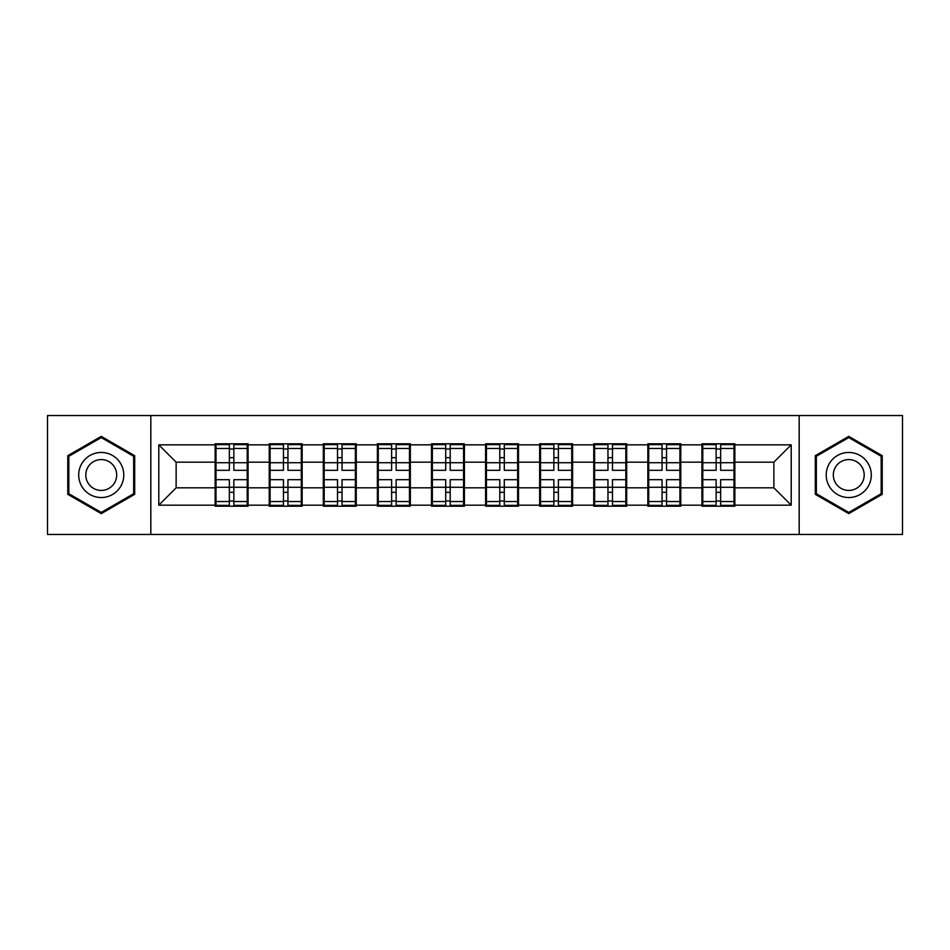 <?xml version="1.0" encoding="UTF-8"?>
<svg xmlns="http://www.w3.org/2000/svg" width="950" height="950" viewBox="0 0 950 950"><rect width="100%" height="100%" fill="white"/><g stroke="black" fill="none" stroke-linecap="round" stroke-linejoin="round"><path stroke-width="1.43" d="M799.176 534.458L902.5 534.458L902.5 415.542L799.176 415.542L799.176 534.458L150.824 534.458L150.824 415.542L47.5 415.542L47.5 534.458L150.824 534.458M734.861 472.399L733.994 472.399M702.786 472.399L701.919 472.399M701.919 477.601L702.786 477.601M733.994 477.601L734.861 477.601M680.77 472.399L679.903 472.399M648.707 472.399L647.841 472.399M647.841 477.601L648.707 477.601M679.903 477.601L680.77 477.601M626.691 472.399L625.824 472.399M594.617 472.399L593.75 472.399M593.75 477.601L594.617 477.601M625.824 477.601L626.691 477.601M572.601 472.399L571.734 472.399M540.526 472.399L539.659 472.399M539.659 477.601L540.526 477.601M571.734 477.601L572.601 477.601M518.51 472.399L517.643 472.399M486.447 472.399L485.581 472.399M485.581 477.601L486.447 477.601M517.643 477.601L518.51 477.601M464.419 472.399L463.553 472.399M432.357 472.399L431.49 472.399M431.49 477.601L432.357 477.601M463.553 477.601L464.419 477.601M410.341 472.399L409.474 472.399M378.266 472.399L377.399 472.399M377.399 477.601L378.266 477.601M409.474 477.601L410.341 477.601M356.25 472.399L355.383 472.399M324.176 472.399L323.309 472.399M323.309 477.601L324.176 477.601M355.383 477.601L356.25 477.601M302.159 472.399L301.293 472.399M270.097 472.399L269.23 472.399M269.23 477.601L270.097 477.601M301.293 477.601L302.159 477.601M799.176 415.542L150.824 415.542M773.87 487.825L773.87 462.175L734.861 462.175L734.861 487.825L773.87 487.825L791.207 505.162L791.207 444.838L734.861 444.838L734.861 443.793L701.919 443.793L701.919 462.175L680.77 462.175L680.77 487.825L701.919 487.825L701.919 462.175M791.207 505.162L734.861 505.162L734.861 506.207L701.919 506.207L701.919 505.162L680.77 505.162L680.77 506.207L647.841 506.207L647.841 505.162L626.691 505.162L626.691 506.207L593.75 506.207L593.75 505.162L572.601 505.162L572.601 506.207L539.659 506.207L539.659 505.162L518.51 505.162L518.51 506.207L485.581 506.207L485.581 505.162L464.419 505.162L464.419 506.207L431.49 506.207L431.49 505.162L410.341 505.162L410.341 506.207L377.399 506.207L377.399 505.162L356.25 505.162L356.25 506.207L323.309 506.207L323.309 505.162L302.159 505.162L302.159 506.207L269.23 506.207L269.23 505.162L248.081 505.162L248.081 506.207L215.139 506.207L215.139 505.162L158.792 505.162L158.792 444.838L215.139 444.838L215.139 462.175L176.13 462.175L176.13 487.825L215.139 487.825L215.139 462.175M701.919 444.838L680.77 444.838L680.77 443.793L647.841 443.793L647.841 444.838L626.691 444.838L626.691 443.793L593.75 443.793L593.75 444.838L572.601 444.838L572.601 443.793L539.659 443.793L539.659 444.838L518.51 444.838L518.51 443.793L485.581 443.793L485.581 444.838L464.419 444.838L464.419 443.793L431.49 443.793L431.49 444.838L410.341 444.838L410.341 443.793L377.399 443.793L377.399 444.838L356.25 444.838L356.25 443.793L323.309 443.793L323.309 444.838L302.159 444.838L302.159 443.793L269.23 443.793L269.23 444.838L248.081 444.838L248.081 443.793L215.139 443.793L215.139 444.838M701.919 487.825L701.919 505.162M680.77 487.825L680.77 505.162M680.77 444.838L680.77 462.175M626.691 487.825L647.841 487.825L647.841 462.175L626.691 462.175L626.691 505.162M647.841 487.825L647.841 505.162M647.841 444.838L647.841 462.175M626.691 444.838L626.691 462.175M572.601 487.825L593.75 487.825L593.75 462.175L572.601 462.175L572.601 505.162M593.75 487.825L593.75 505.162M593.75 444.838L593.75 462.175M572.601 444.838L572.601 462.175M518.51 487.825L539.659 487.825L539.659 462.175L518.51 462.175L518.51 505.162M539.659 487.825L539.659 505.162M539.659 444.838L539.659 462.175M518.51 444.838L518.51 462.175M464.419 487.825L485.581 487.825L485.581 462.175L464.419 462.175L464.419 505.162M485.581 487.825L485.581 505.162M485.581 444.838L485.581 462.175M464.419 444.838L464.419 462.175M410.341 487.825L431.49 487.825L431.49 462.175L410.341 462.175L410.341 505.162M431.49 487.825L431.49 505.162M431.49 444.838L431.49 462.175M410.341 444.838L410.341 462.175M356.25 487.825L377.399 487.825L377.399 462.175L356.25 462.175L356.25 505.162M377.399 487.825L377.399 505.162M377.399 444.838L377.399 462.175M356.25 444.838L356.25 462.175M302.159 487.825L323.309 487.825L323.309 462.175L302.159 462.175L302.159 505.162M323.309 487.825L323.309 505.162M323.309 444.838L323.309 462.175M302.159 444.838L302.159 462.175M248.081 487.825L269.23 487.825L269.23 462.175L248.081 462.175L248.081 505.162M269.23 487.825L269.23 505.162M269.23 444.838L269.23 462.175M248.081 444.838L248.081 462.175M248.081 472.399L247.214 472.399M216.006 472.399L215.139 472.399M215.139 477.601L216.006 477.601M247.214 477.601L248.081 477.601M215.139 487.825L215.139 505.162M176.13 487.825L158.792 505.162M158.792 444.838L176.13 462.175M734.861 487.825L734.861 505.162M734.861 444.838L734.861 462.175M791.207 444.838L773.87 462.175M101.246 436.371L67.782 455.679L67.782 494.321L101.246 513.629L134.698 494.321L134.698 455.679L101.246 436.371M815.302 494.321L848.754 513.629L882.217 494.321L882.217 455.679L848.754 436.371L815.302 455.679L815.302 494.321M247.214 479.679L247.214 505.341L233.854 505.341L233.854 479.679L247.214 479.679L247.214 444.659L233.854 444.659L233.854 448.471L247.214 448.471M216.006 462.709L229.354 462.709L229.354 444.659L216.006 444.659L216.006 479.679L229.354 479.679L229.354 505.341L216.006 505.341L216.006 501.529L229.354 501.529M229.354 457.686L233.854 457.686M233.854 448.994L229.354 448.994M229.354 462.745L233.854 462.745M229.354 462.709L229.354 470.321L216.006 470.321M216.006 448.471L229.354 448.471M229.354 487.255L233.854 487.255M229.354 501.006L233.854 501.006M229.354 492.314L233.854 492.314M216.006 479.679L216.006 501.529M233.854 501.529L247.214 501.529M233.854 448.471L233.854 470.321L247.214 470.321M301.293 479.679L301.293 505.341L287.945 505.341L287.945 479.679L301.293 479.679L301.293 444.659L287.945 444.659L287.945 448.471L301.293 448.471M270.097 462.709L283.444 462.709L283.444 444.659L270.097 444.659L270.097 479.679L283.444 479.679L283.444 505.341L270.097 505.341L270.097 501.529L283.444 501.529M283.444 457.686L287.945 457.686M287.945 448.994L283.444 448.994M283.444 462.745L287.945 462.745M283.444 462.709L283.444 470.321L270.097 470.321M270.097 448.471L283.444 448.471M283.444 487.255L287.945 487.255M283.444 501.006L287.945 501.006M283.444 492.314L287.945 492.314M270.097 479.679L270.097 501.529M287.945 501.529L301.293 501.529M287.945 448.471L287.945 470.321L301.293 470.321M355.383 479.679L355.383 505.341L342.036 505.341L342.036 479.679L355.383 479.679L355.383 444.659L342.036 444.659L342.036 448.471L355.383 448.471M324.176 462.709L337.523 462.709L337.523 444.659L324.176 444.659L324.176 479.679L337.523 479.679L337.523 505.341L324.176 505.341L324.176 501.529L337.523 501.529M337.523 457.686L342.036 457.686M342.036 448.994L337.523 448.994M337.523 462.745L342.036 462.745M337.523 462.709L337.523 470.321L324.176 470.321M324.176 448.471L337.523 448.471M337.523 487.255L342.036 487.255M337.523 501.006L342.036 501.006M337.523 492.314L342.036 492.314M324.176 479.679L324.176 501.529M342.036 501.529L355.383 501.529M342.036 448.471L342.036 470.321L355.383 470.321M409.474 479.679L409.474 505.341L396.126 505.341L396.126 479.679L409.474 479.679L409.474 444.659L396.126 444.659L396.126 448.471L409.474 448.471M378.266 462.709L391.614 462.709L391.614 444.659L378.266 444.659L378.266 479.679L391.614 479.679L391.614 505.341L378.266 505.341L378.266 501.529L391.614 501.529M391.614 457.686L396.126 457.686M396.126 448.994L391.614 448.994M391.614 462.745L396.126 462.745M391.614 462.709L391.614 470.321L378.266 470.321M378.266 448.471L391.614 448.471M391.614 487.255L396.126 487.255M391.614 501.006L396.126 501.006M391.614 492.314L396.126 492.314M378.266 479.679L378.266 501.529M396.126 501.529L409.474 501.529M396.126 448.471L396.126 470.321L409.474 470.321M463.553 479.679L463.553 505.341L450.205 505.341L450.205 479.679L463.553 479.679L463.553 444.659L450.205 444.659L450.205 448.471L463.553 448.471M432.357 462.709L445.704 462.709L445.704 444.659L432.357 444.659L432.357 479.679L445.704 479.679L445.704 505.341L432.357 505.341L432.357 501.529L445.704 501.529M445.704 457.686L450.205 457.686M450.205 448.994L445.704 448.994M445.704 462.745L450.205 462.745M445.704 462.709L445.704 470.321L432.357 470.321M432.357 448.471L445.704 448.471M445.704 487.255L450.205 487.255M445.704 501.006L450.205 501.006M445.704 492.314L450.205 492.314M432.357 479.679L432.357 501.529M450.205 501.529L463.553 501.529M450.205 448.471L450.205 470.321L463.553 470.321M517.643 479.679L517.643 505.341L504.296 505.341L504.296 479.679L517.643 479.679L517.643 444.659L504.296 444.659L504.296 448.471L517.643 448.471M486.447 462.709L499.795 462.709L499.795 444.659L486.447 444.659L486.447 479.679L499.795 479.679L499.795 505.341L486.447 505.341L486.447 501.529L499.795 501.529M499.795 457.686L504.296 457.686M504.296 448.994L499.795 448.994M499.795 462.745L504.296 462.745M499.795 462.709L499.795 470.321L486.447 470.321M486.447 448.471L499.795 448.471M499.795 487.255L504.296 487.255M499.795 501.006L504.296 501.006M499.795 492.314L504.296 492.314M486.447 479.679L486.447 501.529M504.296 501.529L517.643 501.529M504.296 448.471L504.296 470.321L517.643 470.321M120.757 463.731A22.539 22.539 0 0 0 89.977 455.478A22.539 22.539 0 0 0 81.724 486.269A22.539 22.539 0 0 0 112.504 494.522A22.539 22.539 0 0 0 120.757 463.731M114.606 467.281A15.426 15.426 0 0 0 93.528 461.641A15.426 15.426 0 0 0 87.875 482.719A15.426 15.426 0 0 0 108.953 488.359A15.426 15.426 0 0 0 114.606 467.281M101.246 512.43L68.828 493.715L68.828 456.285L101.246 437.57L133.653 456.285L133.653 493.715L101.246 512.43M868.276 463.731A22.539 22.539 0 0 0 837.496 455.478A22.539 22.539 0 0 0 829.243 486.269A22.539 22.539 0 0 0 860.023 494.522A22.539 22.539 0 0 0 868.276 463.731M862.125 467.281A15.426 15.426 0 0 0 841.047 461.641A15.426 15.426 0 0 0 835.394 482.719A15.426 15.426 0 0 0 856.472 488.359A15.426 15.426 0 0 0 862.125 467.281M848.754 512.43L816.347 493.715L816.347 456.285L848.754 437.57L881.172 456.285L881.172 493.715L848.754 512.43M571.734 479.679L571.734 505.341L558.386 505.341L558.386 479.679L571.734 479.679L571.734 444.659L558.386 444.659L558.386 448.471L571.734 448.471M540.526 462.709L553.874 462.709L553.874 444.659L540.526 444.659L540.526 479.679L553.874 479.679L553.874 505.341L540.526 505.341L540.526 501.529L553.874 501.529M553.874 457.686L558.386 457.686M558.386 448.994L553.874 448.994M553.874 462.745L558.386 462.745M553.874 462.709L553.874 470.321L540.526 470.321M540.526 448.471L553.874 448.471M553.874 487.255L558.386 487.255M553.874 501.006L558.386 501.006M553.874 492.314L558.386 492.314M540.526 479.679L540.526 501.529M558.386 501.529L571.734 501.529M558.386 448.471L558.386 470.321L571.734 470.321M625.824 479.679L625.824 505.341L612.477 505.341L612.477 479.679L625.824 479.679L625.824 444.659L612.477 444.659L612.477 448.471L625.824 448.471M594.617 462.709L607.964 462.709L607.964 444.659L594.617 444.659L594.617 479.679L607.964 479.679L607.964 505.341L594.617 505.341L594.617 501.529L607.964 501.529M607.964 457.686L612.477 457.686M612.477 448.994L607.964 448.994M607.964 462.745L612.477 462.745M607.964 462.709L607.964 470.321L594.617 470.321M594.617 448.471L607.964 448.471M607.964 487.255L612.477 487.255M607.964 501.006L612.477 501.006M607.964 492.314L612.477 492.314M594.617 479.679L594.617 501.529M612.477 501.529L625.824 501.529M612.477 448.471L612.477 470.321L625.824 470.321M679.903 479.679L679.903 505.341L666.556 505.341L666.556 479.679L679.903 479.679L679.903 444.659L666.556 444.659L666.556 448.471L679.903 448.471M648.707 462.709L662.055 462.709L662.055 444.659L648.707 444.659L648.707 479.679L662.055 479.679L662.055 505.341L648.707 505.341L648.707 501.529L662.055 501.529M662.055 457.686L666.556 457.686M666.556 448.994L662.055 448.994M662.055 462.745L666.556 462.745M662.055 462.709L662.055 470.321L648.707 470.321M648.707 448.471L662.055 448.471M662.055 487.255L666.556 487.255M662.055 501.006L666.556 501.006M662.055 492.314L666.556 492.314M648.707 479.679L648.707 501.529M666.556 501.529L679.903 501.529M666.556 448.471L666.556 470.321L679.903 470.321M733.994 479.679L733.994 505.341L720.646 505.341L720.646 479.679L733.994 479.679L733.994 444.659L720.646 444.659L720.646 448.471L733.994 448.471M702.786 462.709L716.146 462.709L716.146 444.659L702.786 444.659L702.786 479.679L716.146 479.679L716.146 505.341L702.786 505.341L702.786 501.529L716.146 501.529M716.146 457.686L720.646 457.686M720.646 448.994L716.146 448.994M716.146 462.745L720.646 462.745M716.146 462.709L716.146 470.321L702.786 470.321M702.786 448.471L716.146 448.471M716.146 487.255L720.646 487.255M716.146 501.006L720.646 501.006M716.146 492.314L720.646 492.314M702.786 479.679L702.786 501.529M720.646 501.529L733.994 501.529M720.646 448.471L720.646 470.321L733.994 470.321M216.006 487.291L229.354 487.291M233.854 487.291L247.214 487.291M233.854 462.709L247.214 462.709M270.097 487.291L283.444 487.291M287.945 487.291L301.293 487.291M287.945 462.709L301.293 462.709M324.176 487.291L337.523 487.291M342.036 487.291L355.383 487.291M342.036 462.709L355.383 462.709M378.266 487.291L391.614 487.291M396.126 487.291L409.474 487.291M396.126 462.709L409.474 462.709M432.357 487.291L445.704 487.291M450.205 487.291L463.553 487.291M450.205 462.709L463.553 462.709M486.447 487.291L499.795 487.291M504.296 487.291L517.643 487.291M504.296 462.709L517.643 462.709M540.526 487.291L553.874 487.291M558.386 487.291L571.734 487.291M558.386 462.709L571.734 462.709M594.617 487.291L607.964 487.291M612.477 487.291L625.824 487.291M612.477 462.709L625.824 462.709M648.707 487.291L662.055 487.291M666.556 487.291L679.903 487.291M666.556 462.709L679.903 462.709M702.786 487.291L716.146 487.291M720.646 487.291L733.994 487.291M720.646 462.709L733.994 462.709"/></g></svg>
